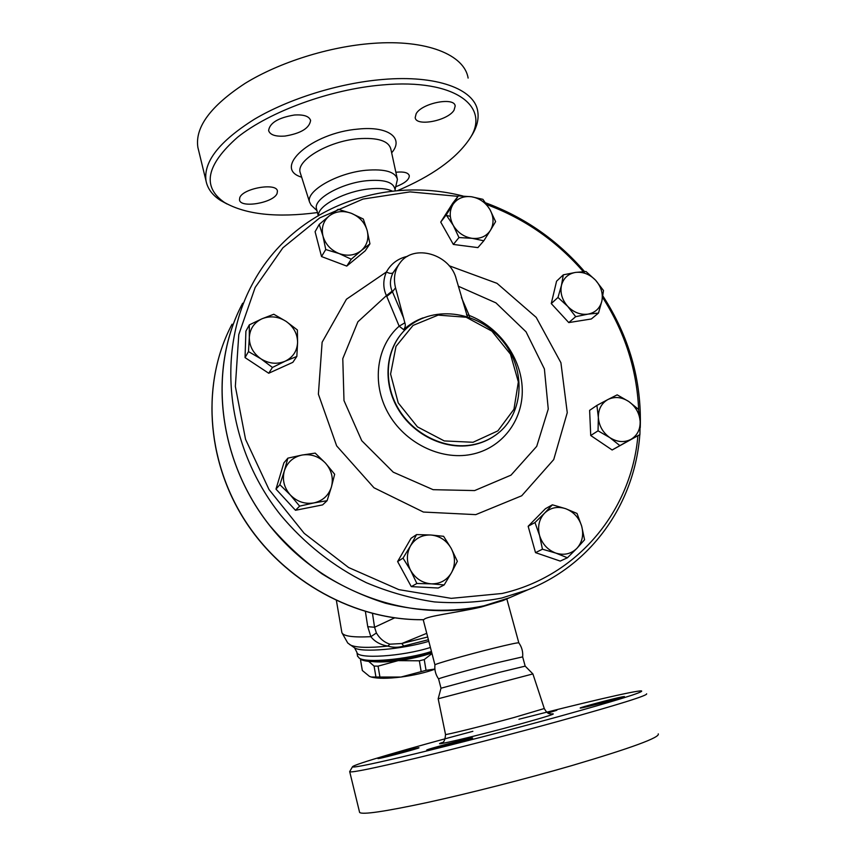 <?xml version="1.0" encoding="UTF-8"?>
<svg xmlns="http://www.w3.org/2000/svg" width="856" height="856" viewBox="0 0 856 856"><rect width="100%" height="100%" fill="white"/><g stroke="black" fill="none" stroke-linecap="round" stroke-linejoin="round"><path stroke-width="1.28" d="M317.458 212.566C276.82 217.938 245.833 214.578 224.507 202.487C201.77 186.801 206.136 165.037 237.615 137.217C269.843 111.441 330.255 89.292 382.29 84.947C456.195 78.196 491.804 107.396 469.109 139.592C455.649 159.066 431.756 176.09 397.419 190.685M239.766 197.715C242.74 188.245 276.991 182.36 277.44 191.166L277.066 193.531C273.492 202.915 240.226 208.586 239.487 199.855L239.766 197.715M395.868 172.27L396.66 172.174C404.15 171.532 408.355 172.709 409.296 175.715C409.275 179.632 404.824 183.28 395.932 186.683M454.044 110.189C447.838 120.771 415.984 126.923 415.181 117.625L416.144 113.762C421.74 103.084 454.643 96.621 455.189 106.037L454.044 110.189M294.4 115.014C303.869 114.437 309.273 116.266 310.589 120.514C309.412 128.218 300.895 133.397 285.027 136.061C275.525 136.735 270.047 134.906 268.613 130.583C269.694 122.911 278.296 117.721 294.4 115.014M316.955 210.619L311.124 205.119L309.551 202.059C305.678 191.113 336.975 172.987 365.79 170.291C384.943 168.75 395.483 171.799 397.419 179.45L395.044 189.625M470.832 136.917L471.335 136.147C476.931 127.394 479.05 119.07 477.712 111.173C474.481 89.217 437.041 74.707 382.418 79.501C338.912 83.139 288.889 98.761 254.35 119.262C219.339 141.326 203.236 161.891 206.039 180.948C207.623 188.812 212.545 195.361 220.773 200.571L227.075 204.017M198.539 150.142L197.875 147.393C194.815 127.309 210.608 105.941 245.233 83.289C279.409 62.253 329.089 46.588 372.467 43.399C426.909 39.173 464.53 54.955 468.114 78.078M316.634 209.388L316.41 208.522C313.553 198.87 341.266 183.184 366.582 180.734C383.349 179.3 392.722 181.846 394.702 188.374L395.386 190.856M318.453 214.813L318.518 214.385C319.406 204.777 345.589 191.316 368.797 188.973C379.294 187.86 387.147 188.598 392.38 191.156M518.918 719.254C580.122 703.482 635.858 690.396 641.444 690.899C644.793 691.808 616.491 700.561 556.571 717.157C511.246 729.59 455.499 744.025 415.117 753.804C373.922 763.68 353.036 768.025 352.469 766.816C352.619 764.697 409.104 748.272 472.854 731.313M378.812 758.523L377.956 758.609C376.351 758.32 418.969 747.042 418.948 747.759C420.927 747.855 384.398 757.656 378.812 758.523M547.005 712.406L556.828 710.277L547.947 713.037M621.927 696.912L624.388 696.538C626.967 696.688 580.261 708.854 580.218 708.051C578.217 707.912 612.361 698.796 621.927 696.912M457.639 742.612L426.759 750.091C424.758 749.728 472.437 737.155 472.673 737.99L457.639 742.612M532.881 673.907L525.177 666.139L498.823 672.495L441 688.213L438.176 698.774L532.903 673.929L544.288 708.533L513.878 717.553C483.105 725.92 445.152 735.283 445.527 734.469C445.109 739.98 443.879 742.73 441.846 742.708M349.772 771.459L349.73 771.78C351.88 772.743 374.051 768.185 416.241 758.127C457.564 748.187 513.739 733.645 559.439 721.041C619.091 704.435 648.153 695.34 646.633 693.777M359.52 812.034L359.616 812.44C362.152 814.912 384.772 811.595 427.486 802.468C469.291 793.341 525.905 778.896 571.744 765.617C631.514 747.951 660.351 737.358 658.253 733.86M637.891 435.79C631.61 509.748 578.72 575.97 502.087 593.486L451.24 598.355L398.832 589.624L348.585 567.517L304.201 533.341L269.009 489.525L245.544 439.31L235.346 386.398L238.781 334.61L255.174 287.445L282.897 247.812L319.727 217.895L363.03 199.052L410.024 191.883L457.981 196.345M486.861 204.638C525.124 218.858 557.705 241.713 584.616 273.192M602.592 297.428C624.944 332.299 636.971 369.856 638.672 410.078M462.893 195.992C381.519 175.191 291.404 209.003 251.857 285.069C216.14 351.934 226.038 446.372 280.447 514.809C304.201 543.41 333.626 566.629 366.347 582.701C388.624 592.095 411.319 598.494 434.431 601.918C457.479 603.598 479.895 602.303 501.691 598.044L528.034 589.72C593.026 563.965 634.917 501.937 639.817 434.645M640.256 427.647C641.733 380.631 629.267 336.718 602.838 295.919M584.552 271.577C557.224 239.969 524.236 217.049 485.577 202.819M438.593 678.958L438.582 678.915C438.058 678.444 470.04 669.574 496.255 662.929L522.652 656.873L525.167 666.107M434.934 664.941L434.944 664.866C434.409 669.991 435.618 674.678 438.582 678.915L441 688.213M434.944 664.866C434.57 664.063 466.306 655 492.382 648.527C509.545 644.279 518.361 642.407 518.843 642.888C521.828 647.072 523.102 651.716 522.652 656.82M434.912 669.21C425.218 672.709 413.887 675.331 400.94 677.053L426.042 670.334L434.891 669.028M361.767 659.751L360.569 660.137L362.334 670.505L369.492 676.379L371.29 677.021L400.94 677.053C387.747 678.648 377.978 678.68 371.665 677.139L370.755 676.871M432.002 653.577L424.234 659.58L419.354 660.8L398.168 660.629C410.944 658.906 422.179 656.359 431.852 653.01M372.435 661.581C378.93 662.298 387.511 661.977 398.168 660.629L378.063 666.139L374.083 666.086L368.636 661.303M360.569 660.137L361.093 659.409M378.063 666.139L379.882 676.85M374.083 666.086L375.902 676.764M424.234 659.58L426.042 670.334M419.354 660.8L421.163 671.564M374.607 661.656C388.346 662.886 416.23 658.639 431.831 652.903M285.155 361.211L272.443 367.449L260.909 358.814C268.934 363.747 277.012 364.538 285.155 361.211C292.977 357.327 297.118 351.067 297.588 342.432L296.839 356.438L285.155 361.211M248.486 351.591L249.31 337.446C249.364 346.231 253.226 353.357 260.909 358.814L248.486 351.591L245.051 357.605L245.897 331.176L249.31 324.873L262.043 318.764C254.157 322.509 249.92 328.736 249.31 337.446L249.31 324.873M286.065 321.353L297.374 329.967L297.588 342.432C297.449 333.754 293.608 326.725 286.065 321.353C278.2 316.442 270.196 315.586 262.043 318.764L273.802 314.248L286.065 321.353M339.062 253.547L325.74 249.535L322.98 236.074C325.419 244.27 330.78 250.102 339.062 253.547C347.504 256.436 354.887 255.473 361.2 250.648L351.27 259.218L339.062 253.547M319.224 224.411L329.228 215.926C323.236 221.105 321.161 227.824 322.98 236.074L319.224 224.411L315.094 231.698L321.514 256.543L325.74 249.535M338.131 209.303L351.292 213.283C342.978 210.351 335.627 211.229 329.228 215.926L338.131 209.303M367.181 230.542L369.931 243.832L361.2 250.648C367.074 245.394 369.075 238.685 367.181 230.542C364.731 222.474 359.434 216.718 351.292 213.283L363.308 219.029L367.181 230.542M453.263 225.374L446.201 214.931L452.952 204.498C449.229 210.908 449.325 217.863 453.263 225.374C457.693 232.672 463.984 236.994 472.127 238.332L458.976 237.54L453.263 225.374M458.324 195.896L471.346 196.73C463.299 195.864 457.168 198.453 452.952 204.498L458.324 195.896L452.749 203.214L440.722 222.089L446.201 214.931M482.912 199.33L489.964 209.602C485.587 202.412 479.381 198.132 471.346 196.73L482.912 199.33M490.445 230.318L483.8 240.782L472.127 238.332C480.237 239.102 486.336 236.438 490.445 230.318C494.051 223.887 493.891 216.985 489.964 209.602L495.603 221.618L490.445 230.318M561.472 285.337L563.312 274.84L575.542 272.411C568.181 273.749 563.483 278.061 561.472 285.337C559.995 292.848 562.06 299.846 567.667 306.32L557.984 297.439L561.472 285.337M586.028 271.534L595.626 280.265C589.741 274.23 583.043 271.609 575.542 272.411L586.028 271.534M603.501 290.526L601.864 301.023C603.245 293.555 601.158 286.642 595.626 280.265L603.501 290.526M587.976 314.141L575.692 316.677L567.667 306.32C573.659 312.44 580.422 315.051 587.976 314.141C595.337 312.686 599.97 308.31 601.864 301.023L598.483 313.071L587.976 314.141M607.974 399.495L617.187 394.851L628.796 401.528C621.691 397.002 614.758 396.328 607.974 399.495C601.479 403.208 598.269 409.2 598.355 417.493L596.9 405.402L607.974 399.495M638.533 409.393L640.149 421.387C639.432 413.127 635.644 406.514 628.796 401.528L638.533 409.393M639.903 434.602L630.776 439.46C637.217 435.64 640.342 429.616 640.149 421.387L639.903 434.602L612.147 449.989L590.726 435.511L598.044 430.825L598.355 417.493C599.018 425.849 602.827 432.548 609.793 437.598L598.044 430.825M619.712 445.484L609.793 437.598C617.015 442.145 624.013 442.777 630.776 439.46L612.147 449.989M565.591 508.667L577.019 513.45L581.673 526.13C578.934 517.602 573.573 511.781 565.591 508.667C557.47 506.11 550.462 507.608 544.555 513.172L552.388 504.805L565.591 508.667M584.573 539.762L576.923 548.311C582.305 542.19 583.888 534.797 581.673 526.13L584.573 539.762M567.421 557.78L555.822 553.094C564.061 555.587 571.102 553.993 576.923 548.311L567.421 557.78L560.209 561.087L535.514 552.634L528.152 526.28L534.968 522.535L544.555 513.172C539.055 519.207 537.386 526.622 539.537 535.407L534.968 522.535M542.447 549.21L539.537 535.407C542.276 544.084 547.712 549.98 555.822 553.094L542.447 549.21L535.514 552.634M451.187 548.354L457.339 561.279L451.508 572.664C455.542 564.757 455.435 556.657 451.187 548.354C446.447 540.329 439.663 535.877 430.836 535L443.611 536.305L451.187 548.354M444.168 584.937L431.264 583.846C440.187 583.974 446.939 580.25 451.508 572.664L444.168 584.937L438.261 588.019L411.276 586.617L416.872 583.492L410.613 570.396C415.428 578.56 422.308 583.043 431.264 583.846L416.872 583.492M410.505 545.871L416.583 534.583L430.836 535C421.987 534.743 415.214 538.36 410.505 545.871C406.322 553.757 406.365 561.932 410.613 570.396L403.026 558.123L410.505 545.871M272.443 367.449L268.72 373.248L292.848 362.334L296.839 356.438M351.27 259.218L346.755 266.088L365.223 250.819L369.931 243.832M346.755 266.088L321.514 256.543M458.976 237.54L453.348 244.441L477.905 247.609L483.8 240.782M453.348 244.441L440.722 222.089M598.483 313.071L591.346 318.978L568.769 322.584L575.692 316.677M568.769 322.584L551.264 303.57L557.984 297.439M551.264 303.57L556.571 281.196L563.312 274.84M590.726 435.511L589.624 410.356L596.9 405.402M528.152 526.28L545.411 508.721L552.388 504.805M411.276 586.617L397.612 561.547L411.051 538.285L416.583 534.583M397.612 561.547L403.026 558.123M268.72 373.248L245.051 357.605M331.443 486.893L327.088 500.707L313.949 502.911C322.83 500.803 328.672 495.464 331.443 486.893C333.605 478.14 331.614 470.212 325.473 463.107L334.664 474.235L331.443 486.893M299.643 506.142L290.259 494.896C296.968 501.702 304.864 504.366 313.949 502.911L299.643 506.142L295.491 510.283L275.985 489.118L279.88 484.699L284.363 470.821C282.063 479.628 284.021 487.653 290.259 494.896L279.88 484.699M302.093 455.039L315.201 453.113L325.473 463.107C318.892 456.409 311.092 453.712 302.093 455.039C293.212 456.986 287.306 462.251 284.363 470.821L287.862 458.153L302.093 455.039M275.985 489.118L283.892 462.871L287.862 458.153M295.491 510.283L322.616 504.89L327.088 500.707M518.49 593.85L509.609 597.702L483.94 605.823C411.212 623.371 323.408 592.363 270.892 527.093C218.301 461.876 207.826 371.247 241.253 305.956M523.123 591.603L518.426 593.882M528.034 589.72L509.609 597.702L484.004 605.802C452.032 612.511 419.162 611.644 385.414 603.213C363.372 596.193 342.282 586.435 322.134 573.948C302.821 560.027 285.401 543.945 269.875 525.723C217.392 459.651 207.944 368.273 242.665 303.227M445.933 215.284L450.32 216.333M407.67 256.276C398.104 258.405 391.021 263.637 386.42 271.973C389.555 273.599 391.781 273.834 393.107 272.647L399.452 263.627M449.143 265.756L497.026 283.336L536.209 317.383L560.915 362.719L567.26 412.656L553.725 459.576L521.711 495.774L475.776 514.627L423.42 512.048L373.976 487.77L336.665 445.89L318.389 394.188L322.124 342.25L346.455 299.215L386.42 271.973C382.942 280.051 382.932 287.937 386.409 295.63L392.134 291.115C389.576 285.241 389.897 279.088 393.107 272.647M458.281 286.214L495.924 302.864L526.033 331.807L544.395 368.936L548.257 409.05L536.712 446.361L511 475.144L474.631 490.574L433.125 489.685L393.246 472.17L361.746 440.701L343.994 400.597L342.785 358.664L357.894 321.781L386.409 295.63L386.762 296.422L392.455 291.778L392.134 291.115M466.488 314.869L469.195 315.447L461.395 297.417M386.762 296.422L399.164 326.168L404.856 322.83L395.536 287.798C393.214 278.339 394.702 270.036 400.009 262.878C413.833 243.339 450.47 254.2 456.302 279.152L467.419 316.666M469.484 317.373L469.195 315.447C499.176 327.003 521.475 357.883 522.256 389.213C523.155 420.51 501.873 448.523 471.11 454.45C440.412 460.528 404.578 442.841 388.068 412.934C371.408 383.092 376.587 345.995 399.164 326.168L403.679 329.678C405.337 327.292 405.723 325.002 404.856 322.83M423.057 317.865C415.791 320.529 409.329 324.467 403.679 329.678M473.036 442.274L444.264 440.926L417.439 426.855L398.222 402.898L390.593 374.072L395.996 346.38L413.063 325.408L438.133 315.115L466.21 317.244L491.911 331.165L510.454 354.159L518.351 381.937L513.953 409.275L497.882 430.868L473.036 442.274M472.865 444.713C481.404 443.055 489.076 439.781 495.892 434.891C525.317 413.962 526.686 366.807 500.043 337.96C473.946 308.62 426.705 305.175 402.802 332.203C385.147 351.763 383.285 384.43 399.078 409.864C414.786 435.351 446.019 449.914 472.865 444.713M509.534 597.723L502.782 600.655L481.222 607.022C457.2 612.693 426.309 615.956 423.806 619.669L423.634 619.669M365.416 611.644L367.748 626.688L370.862 636.682C374.671 641.615 380.299 644.75 387.768 646.098C393.214 647.682 398.532 647.66 403.722 646.045L401.796 643.519L389.929 644.193L387.768 646.098C368.476 648.099 355.989 647.714 350.318 644.964L349.462 644.375M389.929 644.193C384.248 642.342 379.732 638.597 376.405 632.98L370.862 636.682C353.079 637.549 343.427 636.211 341.897 632.68L341.833 632.242M376.405 632.98L374.564 627.245L367.748 626.688M403.722 646.045L428.407 639.721M431.456 651.491C406.621 659.548 366.368 663.154 359.285 658.178L357.519 655.974M360.355 658.906L361.125 659.42C368.091 664.342 407.97 660.65 431.766 652.689M300.542 173.704L300.178 172.538C295.941 160.564 328.126 141.251 357.979 138.747C377.817 137.356 388.785 140.855 390.882 149.222L397.419 179.45M391.652 152.807C404.364 138.351 388.71 125.811 358.225 129.074C311.21 132.766 271.973 168.45 301.654 177.181M442.092 742.569C427.625 747.523 476.193 736.107 518.843 724.39C547.637 716.429 558.38 712.962 551.061 714.022C550.515 713.102 548.396 715.809 544.309 708.608M403.775 318.4L392.455 291.778L395.536 287.798M496.79 434.238L495.528 435.169C488.712 440.059 481.04 443.333 472.523 444.981C445.848 450.149 414.839 435.822 399.057 410.613C383.199 385.457 384.665 352.993 401.881 333.252M423.806 619.669C355.871 620.75 284.406 581.887 244.987 520.48C205.611 459.019 201.77 381.305 232.051 324.189C201.695 381.476 205.568 459.233 244.912 520.641C284.32 581.984 355.721 620.814 423.741 619.701M394.562 617.904L374.564 627.245L372.499 613.581M427.69 636.982L401.796 643.519L426.737 633.322M428.824 641.337C402.042 649.351 361.628 652.775 354.587 647.874L353.774 647.318M336.429 600.709L341.897 632.68L347.761 643.027L354.587 647.874L356.909 652.347C357.005 659.323 402.074 656.552 430.418 647.468M309.551 202.059L300.178 172.538M469.109 139.592L471.335 136.147M224.507 202.487L220.773 200.571M197.886 147.414L206.039 180.969M454.985 105.342L455.189 106.037M310.439 119.915L310.589 120.514M318.325 215.915L316.41 208.522M318.389 215.348L318.518 214.385M438.176 698.774L445.527 734.469M352.469 766.816L349.665 771.63M359.616 812.44L349.73 771.78M496.833 434.206L495.892 434.891M361.125 659.42L359.285 658.178M356.909 652.347L357.594 656.37M518.811 642.813L506.816 598.9M434.934 664.877L423.206 619.712"/></g></svg>
